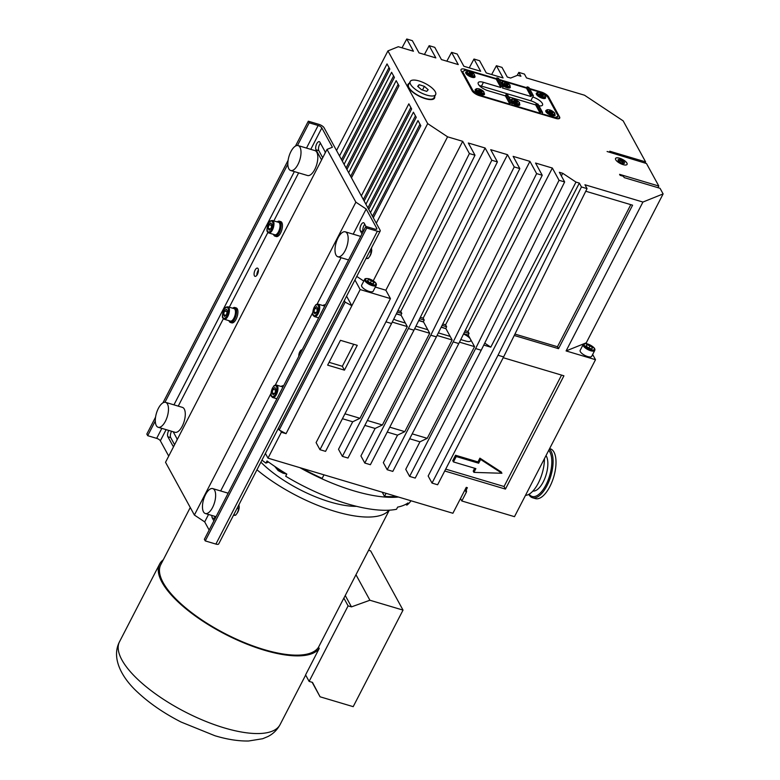 <?xml version="1.0" encoding="UTF-8"?>
<svg xmlns="http://www.w3.org/2000/svg" width="780" height="780" viewBox="0 0 780 780"><rect width="100%" height="100%" fill="white"/><g stroke="black" fill="none" stroke-linecap="round" stroke-linejoin="round"><path stroke-width="1.17" d="M479.417 85.644A8.453 3.022 -152.7 0 1 481.484 86.102L530.79 100.795A8.453 3.022 -152.7 0 1 536.952 103.789M538.453 104.949A8.453 3.022 -152.7 0 1 539.389 105.846M424.369 86.365L428.181 89.719L426.748 91.377L421.502 89.7L417.68 86.346L419.113 84.679L424.369 86.365L422.487 90.012M657.959 187.668L658.808 186.04L646.483 163.517L607.093 151.505L610.447 152.5L609.745 151.213L645.606 161.899L645.001 163.069M409.656 438.75L419.942 441.821L405.746 469.326L409.617 476.404L415.223 478.081L481.211 350.23L475.605 348.562L559.045 180.278L564.642 181.945L559.367 172.292L562.731 173.297L575.981 182.091L579.345 183.095L428.161 476.005L432.032 483.093L437.629 484.76L503.617 356.909L498.02 355.241L581.451 186.956L587.057 188.624L584.942 184.762L642.934 202.049L663.117 193.918L660.036 188.292L624.175 177.606L623.474 176.319L620.11 175.315L619.583 174.349L658.808 186.04M265.405 453.424L267.998 458.152L452.897 513.26L466.255 487.363L467.376 487.695L466.118 490.142A2.603 2.145 -28.7 0 1 466.274 492.346L461.819 500.975L460.493 498.547M465.455 488.933L466.118 490.142M530.79 100.795L533.413 95.726L531.736 95.228L531.063 96.525L502.486 88.004L503.158 86.707L501.472 86.21L500.809 87.506L496.226 79.141L467.132 70.463A3.247 1.16 27.3 0 0 465.416 70.346L463.076 71.282A3.247 1.16 27.3 0 0 462.793 71.526A3.247 1.16 27.3 0 0 462.881 72.179L472.709 90.148A3.247 1.16 27.3 0 0 474.152 91.533L473.635 92.537M478.238 95.258L478.618 94.507L474.152 91.533M478.618 94.507A3.247 1.16 27.3 0 0 480.86 95.56L509.954 104.237L510.627 102.941L512.304 103.438L511.641 104.734L540.208 113.256L540.881 111.959L542.558 112.457L541.895 113.753L553.625 117.254A3.247 1.16 27.3 0 0 555.341 117.37L557.681 116.425A3.247 1.16 27.3 0 0 557.963 116.191A3.247 1.16 27.3 0 0 557.875 115.537L548.048 97.558A3.247 1.16 27.3 0 0 546.605 96.184L543.582 94.175M509.954 104.237L505.382 95.872L488.007 90.694A8.453 3.022 -152.7 0 1 478.218 82.631A8.453 3.022 -152.7 0 1 483.434 82.329L500.809 87.506M505.382 95.872L506.054 94.575L507.731 95.072L512.304 103.438M508.706 96.856L535.636 104.891L536.308 103.594L537.986 104.091L542.558 112.457M464.295 70.795L465.065 69.313A6.503 2.321 27.3 0 0 461.048 69.547A6.503 2.321 27.3 0 0 461.214 70.853L472.124 90.811A6.503 2.321 27.3 0 0 479.495 95.696L555.692 118.404A6.503 2.321 27.3 0 0 559.708 118.17A6.503 2.321 27.3 0 0 559.533 116.854L558.538 118.784M465.065 69.313L496.47 78.673M499.2 79.482L526.724 87.691M529.464 88.501L541.261 92.02L540.979 92.566M548.174 97.792L548.623 96.905A6.503 2.321 27.3 0 0 541.261 92.02M548.623 96.905L559.533 116.854M615.527 158.447A6.503 2.321 -152.7 0 1 622.352 159.393A6.503 2.321 -152.7 0 1 627.081 164.405A6.503 2.321 -152.7 0 1 621.679 164.122A6.503 2.321 -152.7 0 1 615.712 159.724A6.503 2.321 -152.7 0 1 615.547 158.418A6.503 2.321 -152.7 0 1 622.382 159.334A6.503 2.321 -152.7 0 1 627.091 164.375M622.264 163.234A3.598 1.287 27.3 0 0 624.019 163.41A3.598 1.287 27.3 0 0 621.884 160.309A3.598 1.287 27.3 0 0 618.111 160.368A3.598 1.287 27.3 0 0 622.264 163.234M618.511 160.982A2.691 0.956 -152.7 0 1 618.511 160.972A2.691 0.956 -152.7 0 1 620.168 160.875A2.691 0.956 -152.7 0 1 623.288 163.439L623.288 163.439M525.486 495.358A25.994 11.359 -73.4 0 0 544.43 458.659M528.772 494.393L529.454 495.456A25.994 11.359 -73.4 0 0 532.506 497.738L535.421 498.605A25.994 11.359 -73.4 0 0 553.722 476.941A25.994 11.359 -73.4 0 0 550.27 448.783L549.627 448.588M532.506 497.738A25.994 11.359 -73.4 0 0 550.007 478.559A25.994 11.359 -73.4 0 0 549.383 449.065M532.916 491.039A19.5 8.521 -73.4 0 0 545.24 477.38A19.5 8.521 -73.4 0 0 546.029 455.559M268.525 462.052L265.902 463.106L267.023 460.951A103.993 37.148 27.3 0 0 286.806 474.084L285.685 476.239A103.993 37.148 27.3 0 0 396.523 509.272L397.634 507.117A103.993 37.148 27.3 0 0 407.959 502.954L406.848 505.108L405.697 504.348M299.881 467.659A103.993 37.148 27.3 0 0 398.463 497.035M386.061 493.34L384.501 496.353A102.687 36.689 27.3 0 0 396.396 496.421M384.501 496.353L382.229 492.2M301.948 468.273A102.687 36.689 27.3 0 0 322.15 478.384L323.983 474.835M309.124 681.398L348.104 605.875L351.468 606.879L369.915 600.239L403.026 610.106L353.194 706.66L320.073 696.793L312.488 682.393L309.124 681.398L305.575 674.905L319.215 648.472L318.523 647.205L343.853 598.114A89.047 31.814 27.3 0 0 344.36 597.236L389.298 510.178M163.274 559.796A90.343 32.273 27.3 0 0 159.617 564.047A90.343 32.273 27.3 0 0 264.361 650.218A90.343 32.273 27.3 0 0 319.215 648.472M261.944 460.132A103.993 37.148 27.3 0 0 265.902 463.106M406.848 505.108A103.993 37.148 27.3 0 0 410.943 500.76M256.961 469.794A89.047 31.814 27.3 0 0 389.015 510.188M190.261 507.507L160.778 564.642A89.047 31.814 27.3 0 0 163.137 582.601A89.047 31.814 27.3 0 0 243.526 642.233A89.047 31.814 27.3 0 0 318.523 647.205M343.853 598.114L348.104 605.875M351.468 606.879L345.248 595.51M369.915 600.239L355.973 574.743M368.599 550.28L370.646 550.894L403.026 610.106M312.146 682.295L320.073 696.793M260.89 462.169A69.829 24.95 27.3 0 0 356.558 506.337M586.784 344.779L590.011 345.745L592.517 347.841L591.776 348.962L588.539 347.997L586.043 345.91L586.784 344.779L586.15 345.998M594.721 350.503L591.708 356.323A6.503 2.321 -152.7 0 1 584.873 355.407A6.503 2.321 -152.7 0 1 580.164 350.366L583.167 344.536A6.503 2.321 27.3 0 0 587.876 349.586A6.503 2.321 27.3 0 0 594.721 350.503C594.76 350.181 596.651 347.734 587.623 343.941C584.756 343.444 583.274 343.639 583.167 344.536M588.812 348.085L590.011 345.745M387.202 469.726L392.808 471.403L458.796 343.551L453.19 341.884L387.202 469.726L383.331 462.647L397.537 435.142L387.25 432.071M364.796 463.047L370.393 464.714L436.381 336.872L430.774 335.205L364.796 463.047L360.925 455.969L375.122 428.454L364.835 425.392M342.381 456.368L347.987 458.035L413.965 330.194L408.369 328.526L342.381 456.368L338.51 449.29L352.706 421.775L342.42 418.714M319.966 449.69L325.572 451.357L391.56 323.515L385.954 321.848L319.966 449.69L316.095 442.611L390.439 298.584L385.856 290.219L375.326 287.069M414.668 328.79L429.721 333.274L427.791 329.735L415.945 326.206M437.083 335.468L452.137 339.953L450.197 336.414L438.36 332.885M396.328 313.892L401.154 315.325L396.445 313.657M392.252 322.101L407.306 326.596L405.376 323.056L397.527 320.716A7.8 2.788 -152.7 0 1 393.734 319.118M346.583 296.156L351.79 305.672L345.169 302.143L279.181 429.994L286.055 433.66L360.175 289.565L354.939 279.971M344.302 300.563L345.169 302.143M418.743 320.57L423.569 322.013L418.86 320.336M441.148 327.249L445.975 328.692L441.265 327.015M463.515 334.035A7.8 2.788 -152.7 0 1 470.496 339.232L468.215 335.049L463.681 333.694M459.488 342.147L474.552 346.632L470.496 339.232A7.8 2.788 -152.7 0 1 470.71 340.802A7.8 2.788 -152.7 0 1 465.884 341.084L460.775 339.563M483.766 345.072L490.786 347.159L484.721 343.142M278.314 428.415L279.181 429.994M592.663 354.49L595.51 359.697L514.488 516.672L461.819 500.975M473.918 472.387L475.868 468.614L453.453 461.926L456.232 456.534L478.647 463.213L480.597 459.44L501.91 473.265L473.918 472.387L473.206 471.101L474.679 468.253M456.232 456.534L455.53 455.247L452.751 460.639L453.453 461.926M455.53 455.247L477.945 461.926L478.647 463.213M477.945 461.926L479.895 458.152L480.597 459.44M479.895 458.152L501.208 471.978L501.91 473.265M503.207 357.708L563.92 375.804L505.45 489.089L504.046 486.515L561.551 375.102M445.702 469.121L504.046 486.515M505.45 489.089L444.736 470.993M344.448 370.149L327.639 365.137L340.45 340.324L357.26 345.335L344.448 370.149L342.332 366.288L353.701 344.273M329.082 362.329L342.332 366.288M475.605 348.562L409.617 476.404M498.02 355.241L432.032 483.093M344.945 413.819L359.98 418.294L407.306 326.596M359.98 418.294L352.706 421.775M367.36 420.498L382.395 424.973L429.721 333.274M382.395 424.973L375.122 428.454M389.776 427.177L404.8 431.652L452.137 339.953M404.8 431.652L397.537 435.142M412.181 433.856L427.216 438.331L474.552 346.632M427.216 438.331L419.942 441.821M267.998 458.152L281.356 432.256L280.507 430.697M286.055 433.66L281.356 432.256M405.376 323.056L401.154 315.325M427.791 329.735L423.569 322.013M450.197 336.414L445.975 328.692M428.902 99.157A10.832 3.871 -152.7 0 1 428.23 99.362M410.621 90.285A10.832 3.871 -152.7 0 1 410.407 89.603M418.08 86.697L419.113 84.679M419.659 81.139A14.303 5.109 -152.7 0 1 435.64 94.594A14.303 5.109 -152.7 0 1 420.586 92.576A14.303 5.109 -152.7 0 1 410.221 81.471A14.303 5.109 -152.7 0 1 419.659 81.139M435.64 94.594L433.963 97.832A14.303 5.109 -152.7 0 1 418.918 95.803A14.303 5.109 -152.7 0 1 408.554 84.708L410.221 81.471M514.225 100.21L517.647 102.073L517.14 102.726L515.19 102.112L513.727 100.854L514.225 100.21L513.844 100.952M515.473 102.199L516.184 100.825M469.423 72.316L472.846 74.178L472.339 74.822L470.389 74.217L468.926 72.959L469.423 72.316L469.043 73.057M470.671 74.305L471.383 72.92M540.023 93.356L543.436 95.218L542.938 95.862L540.989 95.258L539.526 94L540.023 93.356L539.643 94.097M541.271 95.345L541.983 93.961M529.815 89.144L539.896 92.147A3.247 1.16 27.3 0 1 542.129 93.21L542.861 93.697M532.74 97.022A8.453 3.022 -152.7 0 1 542.539 105.076A8.453 3.022 -152.7 0 1 538.902 105.768M545.376 96.964A5.197 1.862 -152.7 0 1 545.405 97.022A5.197 1.862 -152.7 0 1 545.542 98.075A5.197 1.862 -152.7 0 1 541.213 97.87A5.197 1.862 -152.7 0 1 536.445 94.351A5.197 1.862 -152.7 0 1 536.308 93.308A5.197 1.862 -152.7 0 1 537.313 92.8M546.819 110.175A5.197 1.862 27.3 0 0 545.805 110.682A5.197 1.862 27.3 0 0 545.942 111.735A5.197 1.862 27.3 0 0 550.719 115.245A5.197 1.862 27.3 0 0 555.048 115.45A5.197 1.862 27.3 0 0 554.911 114.406A5.197 1.862 27.3 0 0 554.873 114.338M496.226 79.141L496.899 77.844L498.576 78.341L503.158 86.707M499.561 80.126L526.49 88.15L527.153 86.863L528.84 87.36L533.413 95.726M474.776 75.923A5.197 1.862 -152.7 0 1 474.805 75.982A5.197 1.862 -152.7 0 1 474.952 77.035A5.197 1.862 -152.7 0 1 470.613 76.82A5.197 1.862 -152.7 0 1 465.845 73.31A5.197 1.862 -152.7 0 1 465.709 72.267A5.197 1.862 -152.7 0 1 466.713 71.76M476.219 89.135A5.197 1.862 27.3 0 0 475.205 89.641A5.197 1.862 27.3 0 0 475.351 90.685A5.197 1.862 27.3 0 0 480.119 94.204A5.197 1.862 27.3 0 0 484.448 94.409A5.197 1.862 27.3 0 0 484.312 93.356A5.197 1.862 27.3 0 0 484.273 93.298M531.736 95.228L527.153 86.863M540.881 111.959L536.308 103.594M531.063 96.525L526.49 88.15M540.208 113.256L535.636 104.891M510.071 86.444A5.197 1.862 -152.7 0 1 510.11 86.502A5.197 1.862 -152.7 0 1 510.247 87.555A5.197 1.862 -152.7 0 1 507.039 87.74A5.197 1.862 -152.7 0 1 502.33 85.195M501.004 82.778A5.197 1.862 -152.7 0 1 502.018 82.28M511.826 102.57A5.197 1.862 27.3 0 0 516.535 105.124A5.197 1.862 27.3 0 0 519.753 104.93A5.197 1.862 27.3 0 0 519.607 103.886A5.197 1.862 27.3 0 0 519.577 103.818M511.514 99.655A5.197 1.862 27.3 0 0 510.51 100.162M501.472 86.21L496.899 77.844M510.627 102.941L506.054 94.575M339.514 155.971L387.026 63.921L389.834 69.069L342.332 161.119M389.015 67.567L341.513 159.617M365.908 204.233L413.419 112.193L416.237 117.341L368.726 209.381M415.418 115.84L367.906 207.88M348.67 172.702L396.172 80.652L398.99 85.8L351.478 177.85M398.171 84.308L350.659 176.348M361.335 195.868L408.847 103.828L411.655 108.976L364.153 201.016M410.836 107.474L363.334 199.514M344.087 164.336L391.599 72.287L394.417 77.434L346.905 169.484M393.598 75.933L346.086 167.983M370.481 212.599L417.992 120.559L420.81 125.707L373.298 217.747M419.991 124.205L372.479 216.255M434.684 96.447A14.947 5.343 -152.7 0 1 432.598 99.421A14.947 5.343 -152.7 0 1 425.305 98.67A14.947 5.343 -152.7 0 1 408.047 86.746A14.947 5.343 -152.7 0 1 409.266 83.323M663.117 193.918L586.267 342.81L586.774 343.726M645.606 161.899L623.171 120.871L584.512 95.218L526.529 77.932L524.413 74.071L518.807 72.404L517.198 75.407M587.057 188.624L503.617 356.909M564.642 181.945L481.211 350.23M453.19 341.884L536.63 173.599L542.236 175.266L458.796 343.551M430.774 335.205L514.215 166.92L519.821 168.587L436.381 336.872M408.369 328.526L491.81 160.241L497.406 161.909L413.965 330.194M385.954 321.848L469.394 153.553L475 155.23L391.56 323.515M518.807 72.404L520.923 76.264L517.559 75.26L510.637 78.049L507.283 77.044L501.998 67.392L496.402 65.715L503.081 77.951L486.272 72.94L479.593 60.713L473.986 59.036L480.675 71.263L463.866 66.261L457.177 54.025L451.571 52.358L458.26 64.584L441.451 59.582L434.762 47.346L429.156 45.679L424.418 54.502M451.571 52.358L446.833 61.181M473.986 59.036L469.248 67.86M496.402 65.715L491.654 74.539M429.156 45.679L435.844 57.905L419.035 52.894L412.347 40.667L406.75 39L402.012 47.824M475 155.23L468.312 143.003L485.121 148.005L491.81 160.241M497.406 161.909L490.717 149.682L507.526 154.694L514.215 166.92M519.821 168.587L513.133 156.361L529.942 161.372L536.63 173.599M542.236 175.266L535.548 163.04L552.357 168.051L559.045 180.278M406.75 39L413.439 51.227L398.307 46.722L387.933 50.895L427.694 123.62L447.574 136.822L462.706 141.326L469.394 153.553M579.345 183.095L581.451 186.956M585.76 191.236L632.59 205.189L558.529 348.68L514.244 335.478M514.946 334.074L557.476 346.749L630.806 204.662M558.529 348.68L557.476 346.749M586.267 342.81L566.095 350.932L642.934 202.049M595.51 359.697L566.095 350.932M376.291 223.216L427.694 123.62M387.933 50.895L336.521 150.501M462.706 141.326L385.856 290.219M447.574 136.822L373.269 280.79M363.782 281.093L356.762 276.432M360.175 289.565L390.439 298.584M373.191 291.203A6.503 2.321 -152.7 0 1 366.356 290.277A6.503 2.321 -152.7 0 1 361.637 285.236L364.65 279.415A6.503 2.321 27.3 0 0 369.359 284.456A6.503 2.321 27.3 0 0 376.204 285.373L373.191 291.203M442.075 325.387L446.638 326.752L445.585 324.821L442.777 323.983M445.799 328.37L446.638 326.752M464.49 332.065L469.053 333.43L467.99 331.5L465.182 330.661M468.215 335.049L469.053 333.43M419.659 318.708L424.223 320.073L423.169 318.142L420.361 317.304M423.384 321.691L424.223 320.073M397.254 312.029L401.807 313.385L400.754 311.454L397.946 310.625M400.978 315.003L401.807 313.385M552.357 168.051L467.99 331.5M507.526 154.694L423.169 318.142M529.942 161.372L445.585 324.821M485.121 148.005L400.754 311.454M575.981 182.091L490.786 347.159M562.731 173.297L561.366 175.939M508.141 84.698L507.643 85.342L505.684 84.737L504.221 83.48L504.728 82.836L506.678 83.441L508.141 84.698M505.967 84.825L506.678 83.441M504.338 83.577L504.728 82.836M552.942 112.593L552.445 113.246L549.032 111.374L549.529 110.731L552.942 112.593M550.768 112.72L551.48 111.345M549.139 111.472L549.529 110.731M482.342 91.553L481.845 92.206L478.433 90.334L478.93 89.69L482.342 91.553M480.168 91.679L480.889 90.305M478.54 90.431L478.93 89.69M165.409 421.258A12.997 5.675 106.6 0 1 158.174 427.274A12.997 5.675 106.6 0 1 158.369 408.379A12.997 5.675 -73.4 0 1 165.604 402.363A12.997 5.675 -73.4 0 1 165.409 421.258M165.604 402.363L182.413 407.375A12.997 5.675 106.6 0 1 182.218 426.26A12.997 5.675 106.6 0 1 174.983 432.286L158.174 427.274M212.57 507.497A12.997 5.675 106.6 0 1 205.335 513.513A12.997 5.675 106.6 0 1 205.53 494.618A12.997 5.675 -73.4 0 1 212.764 488.602A12.997 5.675 -73.4 0 1 212.57 507.497M239.216 506.581A5.782 2.525 106.6 0 1 239.207 506.785A5.782 2.525 106.6 0 1 237.422 512.782A5.782 2.525 106.6 0 1 237.315 512.957M233.474 515.288L235.579 515.249L237.178 513.162L238.787 509.018L239.06 504.475M233.776 514.712L235.579 515.249M236.993 508.482L238.787 509.018M297.94 164.482A12.997 5.675 106.6 0 1 290.706 170.508A12.997 5.675 106.6 0 1 290.901 151.612A12.997 5.675 -73.4 0 1 298.135 145.587A12.997 5.675 -73.4 0 1 297.94 164.482M298.135 145.587L314.944 150.599A12.997 5.675 106.6 0 1 314.75 169.494A12.997 5.675 106.6 0 1 307.515 175.51L290.706 170.508M345.101 250.721A12.997 5.675 106.6 0 1 337.867 256.747A12.997 5.675 106.6 0 1 338.062 237.851A12.997 5.675 -73.4 0 1 345.296 231.826A12.997 5.675 -73.4 0 1 345.101 250.721M371.738 249.805A5.782 2.525 106.6 0 1 371.738 250.01A5.782 2.525 106.6 0 1 369.954 256.006A5.782 2.525 106.6 0 1 369.837 256.181M366.005 258.521L368.101 258.482L369.71 256.386L371.319 252.252L371.592 247.699M366.308 257.946L368.101 258.482M369.515 251.716L371.319 252.252M283.394 385.778L283.579 385.837A7.8 3.403 -73.4 0 0 283.394 385.778A7.8 3.403 -73.4 0 0 281.531 386.246L281.2 386.48A7.283 3.178 106.6 0 1 283.286 386.402M271.879 396.718A6.503 2.837 -73.4 0 0 272.805 397.546A6.503 2.837 -73.4 0 0 277.387 392.125A6.503 2.837 -73.4 0 0 276.52 385.086L282.575 386.89A6.503 2.837 106.6 0 1 282.935 387.065M273.107 394.748L272.093 392.886L272.981 389.259L274.882 387.494L275.896 389.347L275.008 392.974L273.107 394.748M274.375 393.569L272.093 392.886M272.981 389.259L275.72 390.078M232.996 307.983L232.664 308.207A7.283 3.178 106.6 0 1 235.287 315.559A7.283 3.178 106.6 0 1 229.066 320.892A7.283 3.178 106.6 0 1 228.95 320.668L229.096 321.048A7.8 3.403 -73.4 0 0 229.291 321.457A7.8 3.403 -73.4 0 0 230.402 322.462A7.8 3.403 -73.4 0 0 235.891 315.959A7.8 3.403 -73.4 0 0 234.858 307.515A7.8 3.403 -73.4 0 0 232.996 307.983A7.8 3.403 -73.4 0 0 232.752 308.159M227.984 306.823L234.039 308.627A6.503 2.837 106.6 0 1 234.907 315.666A6.503 2.837 106.6 0 1 230.324 321.077L224.269 319.273A6.503 2.837 -73.4 0 0 228.852 313.862A6.503 2.837 -73.4 0 0 227.984 306.823C226.239 306.94 225.322 307.3 225.235 307.895L223.831 309.982C222.251 314.866 221.968 317.596 222.992 318.172L224.269 319.273A6.503 2.837 -73.4 0 1 223.343 318.445M234.858 307.515L236.203 307.915A7.8 3.403 106.6 0 1 237.237 316.358A7.8 3.403 106.6 0 1 231.748 322.861L230.402 322.462M224.572 316.475L223.558 314.613L224.445 310.986L226.346 309.221L227.36 311.084L226.473 314.701L224.572 316.475M225.839 315.296L223.558 314.613M224.445 310.986L227.185 311.805M277.543 221.666L277.212 221.9A7.283 3.178 106.6 0 1 279.835 229.242A7.283 3.178 106.6 0 1 273.614 234.585A7.283 3.178 106.6 0 1 273.497 234.361L273.644 234.741A7.8 3.403 -73.4 0 0 273.839 235.15A7.8 3.403 -73.4 0 0 274.95 236.145A7.8 3.403 -73.4 0 0 280.439 229.651A7.8 3.403 -73.4 0 0 279.406 221.198A7.8 3.403 -73.4 0 0 277.543 221.666A7.8 3.403 -73.4 0 0 277.3 221.851M272.532 220.506L278.587 222.31A6.503 2.837 106.6 0 1 279.454 229.349A6.503 2.837 106.6 0 1 274.872 234.77L268.817 232.966A6.503 2.837 -73.4 0 0 273.4 227.546A6.503 2.837 -73.4 0 0 272.532 220.506C270.787 220.633 269.87 220.993 269.782 221.588L268.378 223.665C266.799 228.559 266.516 231.29 267.54 231.855L268.817 232.966A6.503 2.837 -73.4 0 1 267.891 232.128M279.406 221.198L280.751 221.598A7.8 3.403 106.6 0 1 281.785 230.051A7.8 3.403 106.6 0 1 276.296 236.554L274.95 236.145M269.119 230.168L268.106 228.306L268.993 224.679L270.894 222.914L271.908 224.767L271.021 228.394L269.119 230.168M270.387 228.989L268.106 228.306M268.993 224.679L271.732 225.498M325.328 304.931A7.8 3.403 -73.4 0 0 325.153 304.863A7.8 3.403 -73.4 0 0 323.29 305.331L322.959 305.565A7.283 3.178 106.6 0 1 325.046 305.487M313.648 315.793A6.503 2.837 -73.4 0 0 314.574 316.631A6.503 2.837 -73.4 0 0 319.147 311.21A6.503 2.837 -73.4 0 0 318.289 304.171L324.334 305.974A6.503 2.837 106.6 0 1 324.704 306.15M314.876 313.833L313.852 311.971L314.74 308.344L316.641 306.579L317.655 308.431L316.777 312.058L314.876 313.833M316.134 312.653L313.852 311.971M314.74 308.344L317.479 309.163M324.11 127.793L380.065 230.129A4.553 1.628 -152.7 0 1 380.191 231.046A4.553 1.628 -152.7 0 1 377.374 231.211L366.727 228.033L365.849 226.424L374.819 229.096A3.247 1.16 27.3 0 0 376.828 228.979A3.247 1.16 27.3 0 0 376.74 228.326L366.181 209.02L355.875 202.176L327.015 149.399L332.397 147.235L321.838 127.93A3.247 1.16 27.3 0 0 318.152 125.482L309.192 122.811L308.315 121.202L318.952 124.371A4.553 1.628 -152.7 0 1 324.11 127.793M171.59 431.272A4.553 1.989 -73.4 0 0 170.703 437.609L174.583 444.717M214.714 516.311A4.553 1.989 -73.4 0 0 215.017 518.661M320.463 143.237A4.553 1.989 -73.4 0 0 318.825 150.628L322.706 157.736M364.806 224.328A4.553 1.989 -73.4 0 0 363.139 231.679M258.414 270.075A4.29 1.872 -73.4 0 0 257.887 270.943A4.29 1.872 -73.4 0 0 256.883 275.223M377.374 231.211L215.894 544.079L205.247 540.91L204.37 539.302L365.849 226.424M161.83 428.366L156.673 438.36A3.247 1.16 -152.7 0 1 160.349 440.798L166.111 429.644M168.714 456.095L160.349 440.798M257.41 274.355A4.29 1.872 106.6 0 1 255.021 276.344A4.29 1.872 106.6 0 1 254.456 271.694A4.29 1.872 106.6 0 1 257.478 268.115A4.29 1.872 106.6 0 1 257.41 274.355M321.838 159.432A4.553 1.989 106.6 0 1 321.594 159.393A4.553 1.989 106.6 0 1 320.95 158.808L316.017 149.799A4.553 1.989 106.6 0 1 316.368 144.583A4.553 1.989 106.6 0 1 319.273 141.658A4.553 1.989 106.6 0 1 319.917 142.243L324.841 151.252A4.553 1.989 106.6 0 1 325.202 152.909M173.179 431.75L176.728 438.233A4.553 1.989 106.6 0 1 177.079 439.891M173.716 446.404A4.553 1.989 106.6 0 1 173.472 446.374A4.553 1.989 106.6 0 1 172.828 445.79L167.895 436.781A4.553 1.989 106.6 0 1 168.782 430.433M215.894 544.079A4.553 1.628 27.3 0 0 218.702 543.913L380.191 231.046M205.247 540.91L366.727 228.033M156.673 438.36L147.703 435.688L146.825 434.07L155.561 417.134M162.942 402.851L288.093 160.368M295.474 146.084L308.315 121.202M213.876 520.865L212.238 517.871A4.553 1.989 106.6 0 1 211.916 515.473M361.998 233.883L360.36 230.89A4.553 1.989 106.6 0 1 360.711 225.673A4.553 1.989 106.6 0 1 363.616 222.749A4.553 1.989 106.6 0 1 364.26 223.333L365.976 226.463M298.789 356.353A4.29 1.872 106.6 0 1 299.783 351.839A4.29 1.872 106.6 0 1 302.152 349.849M209.147 530.039L204.691 521.888L208.523 514.468M220.662 490.952L270.991 393.432M275.281 385.125L312.76 312.517M317.05 304.21L341.055 257.692M353.194 234.185L366.181 209.02M204.691 521.888L194.386 515.044L355.875 202.176M194.386 515.044L165.526 462.277L327.015 149.399M147.703 435.688L155.308 420.947M164.96 402.256L287.84 164.18M297.482 145.489L309.192 122.811M373.99 282.711L373.259 283.832L370.022 282.877L367.526 280.781L368.257 279.649L371.494 280.615L373.99 282.711M370.295 282.955L371.494 280.615M367.633 280.868L368.257 279.649M464.938 489.918L466.274 492.346M472.709 90.148L472.261 91.026M555.341 117.37L554.931 118.18M556.54 118.628L557.681 116.425M481.484 86.102L483.434 82.329M529.142 494.179A24.863 10.861 -73.4 0 0 547.15 482.44A24.863 10.861 -73.4 0 0 548.72 450.343M119.525 641.725C110.916 658.183 122.099 678.22 138.001 692.582C149.809 703.56 164.18 713.388 181.096 722.046L214.861 735.716C227.195 739.44 238.446 741.195 248.615 741L262.655 738.728L267.803 736.593C273.049 733.98 277.144 729.983 280.088 724.6A90.343 32.273 -152.7 0 1 224.269 727.896A90.343 32.273 -152.7 0 1 119.525 641.725L159.617 564.047M587.73 344.038A5.723 2.047 -152.7 0 1 594.321 349.557A5.723 2.047 -152.7 0 1 585.78 347.012A5.723 2.047 -152.7 0 1 587.73 344.038M285.48 473.284A8.453 3.022 -152.7 0 1 278.285 469.892A8.453 3.022 -152.7 0 1 275.087 466.625M425.714 98.514A9.974 3.559 -152.7 0 1 423.53 98.085M414.394 93.366A9.974 3.559 -152.7 0 1 412.776 91.835M514.693 99.499A4.027 1.443 -152.7 0 1 519.217 103.399A4.027 1.443 -152.7 0 1 513.152 101.507A4.027 1.443 -152.7 0 1 514.693 99.499M511.417 99.811A4.553 1.628 27.3 0 0 514.722 103.34A4.553 1.628 27.3 0 0 519.509 103.984L519.46 102.823C520.25 103.067 516.916 99.967 514.625 99.44C512.314 99.002 511.241 99.128 511.417 99.811L510.89 100.844M469.892 71.604A4.027 1.443 -152.7 0 1 474.415 75.494A4.027 1.443 -152.7 0 1 468.351 73.603A4.027 1.443 -152.7 0 1 469.892 71.604M466.615 71.916A4.553 1.628 27.3 0 0 469.921 75.445A4.553 1.628 27.3 0 0 474.708 76.089L474.094 74.11L469.823 71.536C467.512 71.107 466.44 71.234 466.615 71.916L465.874 73.359M540.491 92.644A4.027 1.443 -152.7 0 1 545.015 96.535A4.027 1.443 -152.7 0 1 538.941 94.653A4.027 1.443 -152.7 0 1 540.491 92.644M537.215 92.957A4.553 1.628 27.3 0 0 540.511 96.486A4.553 1.628 27.3 0 0 545.308 97.13L545.259 95.96C546.039 96.213 542.714 93.112 540.423 92.576C538.112 92.147 537.04 92.274 537.215 92.957L536.474 94.399M462.423 73.057L462.881 72.179M510.003 86.609L509.964 85.439C510.744 85.693 507.409 82.592 505.118 82.056C502.808 81.627 501.745 81.754 501.92 82.436A4.553 1.628 27.3 0 0 505.216 85.966A4.553 1.628 27.3 0 0 510.003 86.609L509.252 88.052M505.186 82.124A4.027 1.443 -152.7 0 1 509.71 86.014A4.027 1.443 -152.7 0 1 503.646 84.123A4.027 1.443 -152.7 0 1 505.186 82.124M554.804 114.504L554.765 113.344C555.545 113.587 552.211 110.487 549.919 109.96C547.609 109.522 546.546 109.648 546.721 110.331A4.553 1.628 27.3 0 0 550.017 113.861A4.553 1.628 27.3 0 0 554.804 114.504L554.063 115.957M549.988 110.019A4.027 1.443 -152.7 0 1 554.512 113.919A4.027 1.443 -152.7 0 1 548.447 112.028A4.027 1.443 -152.7 0 1 549.988 110.019M484.204 93.463L483.6 91.484L479.329 88.92C477.009 88.481 475.946 88.608 476.122 89.29A4.553 1.628 27.3 0 0 479.417 92.82A4.553 1.628 27.3 0 0 484.204 93.463L483.464 94.906M479.398 88.978A4.027 1.443 -152.7 0 1 483.912 92.879A4.027 1.443 -152.7 0 1 477.848 90.987A4.027 1.443 -152.7 0 1 479.398 88.978M271.547 395.869A5.723 2.496 106.6 0 1 273.877 386.295A5.723 2.496 106.6 0 1 276.559 391.199A5.723 2.496 106.6 0 1 271.547 395.869M223.012 317.596A5.723 2.496 106.6 0 1 225.342 308.022A5.723 2.496 106.6 0 1 228.023 312.926A5.723 2.496 106.6 0 1 223.012 317.596M267.56 231.28A5.723 2.496 106.6 0 1 269.89 221.715A5.723 2.496 106.6 0 1 272.571 226.619A5.723 2.496 106.6 0 1 267.56 231.28M313.306 314.954A5.723 2.496 106.6 0 1 315.637 305.38A5.723 2.496 106.6 0 1 318.328 310.284A5.723 2.496 106.6 0 1 313.306 314.954M376.74 228.326L376.243 229.291M318.152 125.482L306.491 148.083M294.352 171.59L173.959 404.849M178.249 406.127L223.373 318.698M229.3 307.213L267.92 232.391M273.848 220.896L298.642 172.868M310.772 149.36L321.838 127.93M173.872 446.101L172.828 445.79M170.703 437.609L167.895 436.781M215.007 518.69L212.238 517.871M321.994 159.12L320.95 158.808M318.825 150.628L316.017 149.799M363.119 231.709L360.36 230.89M369.213 278.918A5.723 2.047 -152.7 0 1 375.804 284.437A5.723 2.047 -152.7 0 1 367.263 281.892A5.723 2.047 -152.7 0 1 369.213 278.918M556.686 118.657L557.963 116.191M280.088 724.6L305.653 675.061M286.748 474.045L283.043 473.187L278.187 470.613L274.716 466.372M519.509 103.984L518.758 105.427M474.708 76.089L473.957 77.532M545.308 97.13L544.557 98.572M462.209 72.657L462.793 71.526M501.92 82.436L501.384 83.47M546.721 110.331L545.971 111.774M476.122 89.29L475.371 90.734M216.031 516.701L205.335 513.513M228.16 493.194L212.764 488.602M348.562 259.925L337.867 256.747M360.691 236.418L345.296 231.826M276.52 385.086C274.774 385.213 273.858 385.573 273.77 386.168L272.366 388.245C270.787 393.139 270.504 395.869 271.528 396.445L272.805 397.546L276.9 398.765M318.289 304.171C316.534 304.298 315.617 304.658 315.529 305.253L314.125 307.33C312.546 312.224 312.273 314.954 313.297 315.52L314.574 316.631L318.659 317.85M376.204 285.373C376.243 285.051 378.125 282.604 369.096 278.811C366.239 278.314 364.757 278.509 364.65 279.415"/></g></svg>
